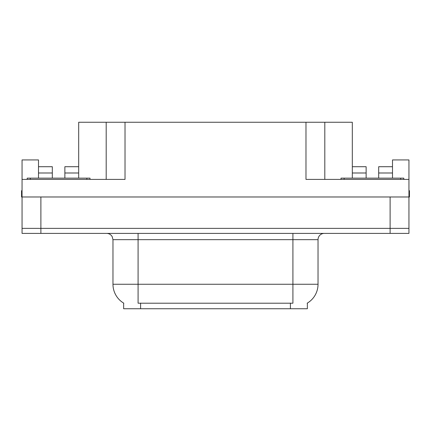 <?xml version="1.0" encoding="UTF-8"?>
<svg xmlns="http://www.w3.org/2000/svg" width="431" height="431" viewBox="0 0 431 431"><rect width="100%" height="100%" fill="white"/><g stroke="black" fill="none" stroke-linecap="round" stroke-linejoin="round"><path stroke-width="0.65" d="M307.357 303.101L307.357 308.741L123.643 308.741L123.643 303.101M40.891 233.392L408.949 233.392L408.949 228.371L22.051 228.371L22.051 196.978L40.891 196.978L40.891 228.371L22.051 228.371L22.051 233.392L40.891 233.392L40.891 228.371L408.949 228.371L408.949 196.978L40.891 196.978M64.871 178.143L64.871 172.993L78.684 172.993L78.684 122.259L305.978 122.259L305.978 179.398L408.949 179.398L408.949 196.978L409.45 196.978L409.45 190.696L408.949 190.696M38.504 178.143L38.504 172.993L52.318 172.993L52.318 166.716L38.504 166.716L38.504 159.933L22.051 159.933L22.051 179.398L125.022 179.398L125.022 122.259M22.051 179.398L22.051 196.978L21.55 196.978L21.55 190.696L22.051 190.696M378.682 178.143L378.682 172.993L392.496 172.993L392.496 159.933L408.949 159.933L408.949 179.398M106.188 122.259L106.188 179.398M305.978 122.259L324.812 122.259L324.812 179.398M324.812 122.259L352.316 122.259L352.316 172.993L366.129 172.993L366.129 166.716L352.316 166.716M123.832 303.208A21.976 21.976 0 0 1 112.97 284.25L138.082 284.25L138.082 303.208L292.918 303.208L292.918 284.25L318.03 284.25L318.03 239.674A6.276 6.276 0 0 1 324.311 233.392M112.97 284.25L112.97 239.674L112.259 236.781C111.031 234.615 109.178 233.489 106.689 233.392M307.168 303.208A21.976 21.976 0 0 0 318.03 284.25M408.949 233.392L408.949 228.371M52.318 172.993L52.318 178.143M78.684 172.993L78.684 178.143M78.684 166.716L64.871 166.716L64.871 172.993M38.504 166.716L38.504 172.993M366.129 172.993L366.129 178.143M352.316 178.143L352.316 172.993M392.496 172.993L392.496 178.143M392.496 166.716L378.682 166.716L378.682 172.993M89.987 178.143L89.987 179.398L89.987 178.143L27.201 178.143L27.201 179.398L27.201 178.143L30.342 178.143L30.342 179.398L30.342 178.143L86.846 178.143L86.846 179.398L86.846 178.143L89.987 178.143M403.799 178.143L403.799 179.398L403.799 178.143L341.013 178.143L341.013 179.398L341.013 178.143L344.153 178.143L344.153 179.398L344.153 178.143L400.658 178.143L400.658 179.398L400.658 178.143L403.799 178.143M390.109 196.978L390.109 233.392M290.408 308.741L290.408 303.101M140.592 308.741L140.592 303.101M292.918 233.392L292.918 239.674L112.97 239.674M318.03 239.674L292.918 239.674L292.918 284.25L138.082 284.25L138.082 233.392"/></g></svg>
